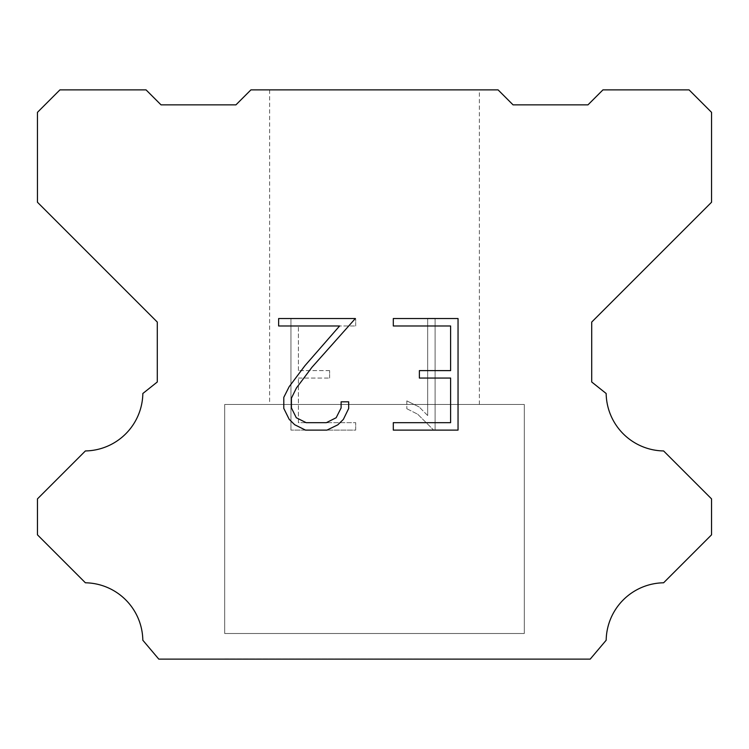 <?xml version="1.0" encoding="UTF-8"?>
<svg xmlns="http://www.w3.org/2000/svg" width="749" height="749" viewBox="0 0 749 749"><rect width="100%" height="100%" fill="white"/><g stroke="black" fill="none" stroke-linecap="round" stroke-linejoin="round"><path stroke-width="0.56" stroke-dasharray="3.75 2.81" d="M479.36 89.88L269.64 89.88L269.64 404.46L479.36 404.46L269.64 404.46L479.36 404.46L479.36 89.88L269.64 89.88L269.64 404.46L479.36 404.46L269.64 404.46L479.36 404.46L479.36 89.88L269.64 89.88L269.64 404.46L479.36 404.46L269.64 404.46L479.36 404.46L479.36 89.88L269.64 89.88L269.64 404.46L479.36 404.46L269.64 404.46L479.36 404.46L479.36 89.88L269.64 89.88L269.64 404.46L479.36 404.46L269.64 404.46L479.36 404.46L479.36 89.88L269.64 89.88L269.64 404.46L479.36 404.46L269.64 404.46L479.36 404.46L479.36 89.88L269.64 89.88L269.64 404.46L479.36 404.46L269.64 404.46L479.36 404.46L479.36 89.88L269.64 89.88L269.64 404.46L479.36 404.46L269.64 404.46L479.36 404.46L479.36 89.88L269.64 89.88L269.64 404.46L479.36 404.46L269.64 404.46L479.36 404.46L479.36 89.88L269.64 89.88L269.64 404.46L479.36 404.46L269.64 404.46L479.36 404.46L479.36 89.88L269.64 89.88L269.64 404.46L479.36 404.46L269.64 404.46L479.36 404.46L479.36 89.88L269.64 89.88L269.64 404.46L479.36 404.46L479.36 89.88L269.64 89.88L269.64 404.46L479.36 404.46L479.36 89.88L269.64 89.88L269.64 404.46L479.36 404.46L479.36 89.88L269.64 89.88L269.64 404.46L479.36 404.46L479.36 89.88L269.64 89.88L269.64 404.46L479.36 404.46L479.36 89.88L269.64 89.88L269.64 404.46L479.36 404.46L479.36 89.88L269.64 89.88L269.64 404.46L479.36 404.46L479.36 89.88L269.64 89.88L269.64 404.46L479.36 404.46L479.36 89.88L269.64 89.88L269.64 404.46L479.36 404.46L479.36 89.88L269.64 89.88L269.64 404.46L479.36 404.46L479.36 89.88L269.64 89.88L269.64 404.46L479.36 404.46L479.36 89.88L269.64 89.88L479.36 89.88M224.7 658.97L524.3 659.12L224.7 658.97M524.3 404.46L224.7 404.46L224.7 633.504L524.3 633.504L224.7 633.504L524.3 633.504L524.3 404.46L224.7 404.46L224.7 633.504L524.3 633.504L224.7 633.504L524.3 633.504L524.3 404.46L224.7 404.46L224.7 633.504L524.3 633.504L224.7 633.504L524.3 633.504L524.3 404.46L224.7 404.46L224.7 633.504L524.3 633.504L224.7 633.504L524.3 633.504L524.3 404.46L224.7 404.46L224.7 633.504L524.3 633.504L224.7 633.504L524.3 633.504L524.3 404.46L224.7 404.46L224.7 633.504L524.3 633.504L224.7 633.504L524.3 633.504L524.3 404.46L224.7 404.46L224.7 633.504L524.3 633.504L224.7 633.504L524.3 633.504L524.3 404.46L224.7 404.46L224.7 633.504L524.3 633.504L224.7 633.504L524.3 633.504L524.3 404.46L224.7 404.46L224.7 633.504L524.3 633.504L224.7 633.504L524.3 633.504L524.3 404.46L224.7 404.46L224.7 633.504L524.3 633.504L224.7 633.504L524.3 633.504L524.3 404.46L224.7 404.46L224.7 633.504L524.3 633.504L224.7 633.504L524.3 633.504L524.3 404.46L224.7 404.46L224.7 633.504L524.3 633.504L524.3 404.46L224.7 404.46L224.7 633.504L524.3 633.504L524.3 404.46L224.7 404.46L224.7 633.504L524.3 633.504L524.3 404.46L224.7 404.46L224.7 633.504L524.3 633.504L524.3 404.46L224.7 404.46L224.7 633.504L524.3 633.504L524.3 404.46L224.7 404.46L224.7 633.504L524.3 633.504L524.3 404.46L224.7 404.46L224.7 633.504L524.3 633.504L524.3 404.46L224.7 404.46L224.7 633.504L524.3 633.504L524.3 404.46L224.7 404.46L224.7 633.504L524.3 633.504L524.3 404.46L224.7 404.46L224.7 633.504L524.3 633.504L524.3 404.46L224.7 404.46L224.7 633.504L524.3 633.504L524.3 404.46L224.7 404.46L524.3 404.46M450.608 378.048L450.608 422.679L393.3 422.679L393.3 430.113L458.042 430.113L458.042 318.54L393.3 318.54L393.3 325.984L450.608 325.984L450.608 370.615L419.374 370.615L419.374 378.048L450.608 378.048M348.669 408.514L348.669 401.82L341.113 401.82L341.113 407.933L336.17 417.727L326.367 422.679L306.172 422.679L296.295 417.745L291.427 407.933L291.427 398.14L296.435 387.963L311.912 367.338L355.344 318.54L278.637 318.54L278.637 325.984L339.587 325.984L304.937 365.699L289.17 386.681L283.796 397.354L283.796 408.402L289.17 419.29L294.694 424.739L305.517 430.113L326.948 430.113L337.846 424.814L343.36 419.403L348.669 408.514M298.392 422.679L298.392 378.048L298.392 422.679L355.7 422.679L298.392 422.679M298.392 378.048L329.626 378.048L298.392 378.048M329.626 378.048L329.626 370.615L329.626 378.048M329.626 370.615L298.392 370.615L329.626 370.615M298.392 370.615L298.392 325.984L298.392 370.615M298.392 325.984L355.7 325.984L298.392 325.984M355.7 325.984L355.7 318.54L355.7 325.984M355.7 430.113L355.7 422.679L355.7 430.113L290.958 430.113L355.7 430.113M290.958 318.54L290.958 430.113L290.958 318.54L355.7 318.54L290.958 318.54M406.819 400.884L406.819 408.72L406.819 400.884L419.168 406.979L406.819 400.884M406.819 408.72L417.717 414.234L406.819 408.72M417.717 414.234L433.54 429.973L417.717 414.234M433.54 429.973L435.103 429.973L433.54 429.973M435.103 429.973L435.103 318.4L435.103 429.973M427.67 415.545L419.168 406.979L427.67 415.545L427.67 318.4L427.67 415.545M435.103 318.4L427.67 318.4L435.103 318.4M498.085 89.88L250.915 89.88L235.935 104.86L161.035 104.86L146.055 89.88L59.92 89.88L37.45 112.35L37.45 202.23L157.29 322.07L157.29 381.99L142.844 393.497A58.45 58.45 0 0 1 85.395 450.945L37.459 498.881L37.459 534.833L85.395 582.788A58.394 58.394 0 0 1 142.825 640.226L158.788 659.12L590.212 659.12L606.175 640.226A58.422 58.422 0 0 1 663.605 582.788L711.541 534.833L711.541 498.881L663.605 450.945A58.422 58.422 0 0 1 606.156 393.497L591.71 381.99L591.71 322.07L711.55 202.23L711.55 112.35L689.08 89.88L602.945 89.88L587.965 104.86L513.065 104.86L498.085 89.88M524.3 659.12L224.7 659.12L524.3 659.12"/><path stroke-width="1.12" d="M450.608 422.679L450.608 378.048L419.374 378.048L419.374 370.615L450.608 370.615L450.608 325.984L393.3 325.984L393.3 318.54L458.042 318.54L458.042 430.113L393.3 430.113L393.3 422.679L450.608 422.679M348.669 401.82L348.669 408.514L343.36 419.403L337.846 424.814L326.948 430.113L305.517 430.113L294.694 424.739L289.17 419.29L283.796 408.402L283.796 397.354L289.17 386.681L304.937 365.699L339.587 325.984L278.637 325.984L278.637 318.54L355.344 318.54L311.912 367.338L296.435 387.963L291.427 398.14L291.427 407.933L296.295 417.745L306.172 422.679L326.367 422.679L336.17 417.727L341.113 407.933L341.113 401.82L348.669 401.82M250.915 89.88L498.085 89.88L513.065 104.86L587.965 104.86L602.945 89.88L689.08 89.88L711.55 112.35L711.55 202.23L591.71 322.07L591.71 381.99L606.156 393.497A58.422 58.422 0 0 0 663.605 450.945L711.541 498.881L711.541 534.833L663.605 582.788A58.422 58.422 0 0 0 606.175 640.226L590.212 659.12L158.788 659.12L142.825 640.226A58.394 58.394 0 0 0 85.395 582.788L37.459 534.833L37.459 498.881L85.395 450.945A58.45 58.45 0 0 0 142.844 393.497L157.29 381.99L157.29 322.07L37.45 202.23L37.45 112.35L59.92 89.88L146.055 89.88L161.035 104.86L235.935 104.86L250.915 89.88"/></g></svg>
